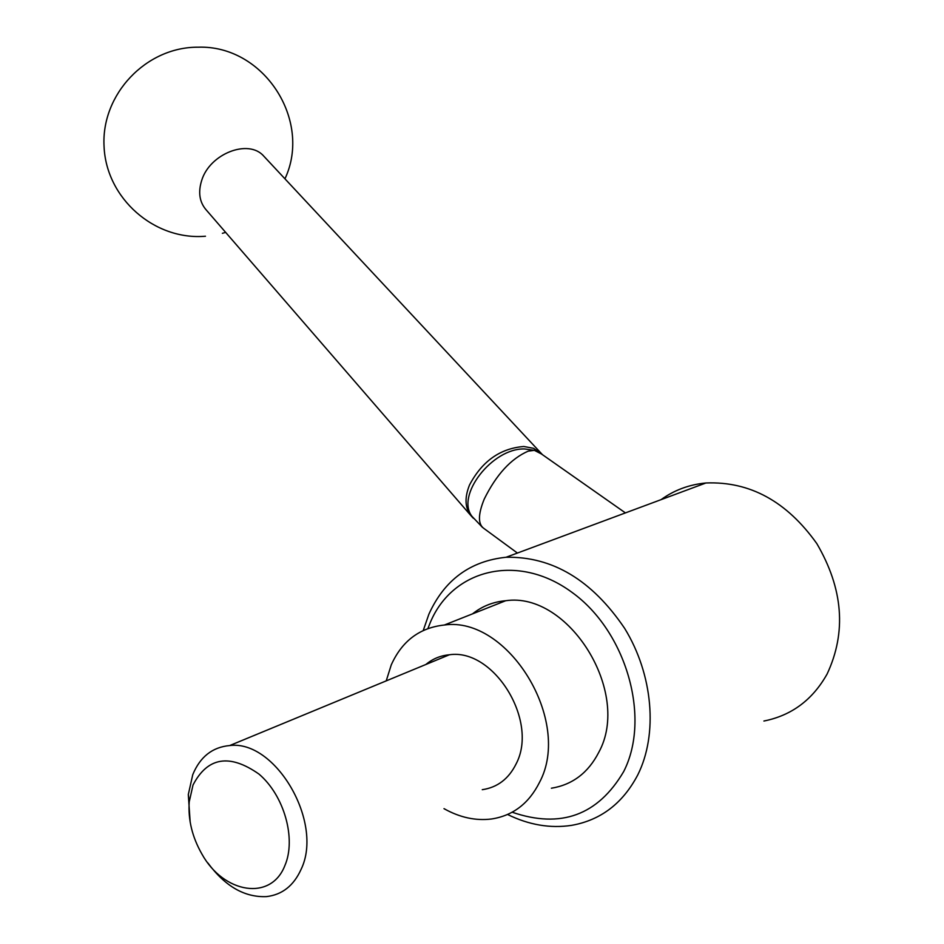 <?xml version="1.0" encoding="UTF-8"?>
<svg xmlns="http://www.w3.org/2000/svg" width="944" height="944" viewBox="0 0 944 944"><rect width="100%" height="100%" fill="white"/><g stroke="black" fill="none" stroke-linecap="round" stroke-linejoin="round"><path stroke-width="1.42" d="M661.048 499.659C674.193 490.137 689.144 484.579 705.911 482.986C749.819 481.192 786.789 501.406 816.843 543.638C843.193 588.785 846.626 632.232 827.133 673.969C812.654 699.823 791.579 715.517 763.908 721.027M423.242 630.498L428.883 614.214C444.376 580.005 470.112 561.019 506.09 557.255C552.441 556.37 591.959 580.076 624.657 628.385C653.047 674.571 658.192 734.22 637.719 775C622.71 803.474 600.608 820.265 571.415 825.386C550.175 828.561 528.888 824.926 507.577 814.483M427.903 628.551L430.37 622.32C452.613 569.055 518.079 552.629 571.911 592.301C626.132 631.158 651.254 717.735 623.689 771.555C597.918 815.309 560.736 828.867 512.167 812.218M386.226 680.872L391.253 664.906C402.014 640.976 419.714 627.677 444.353 625.022C507.766 615.783 572.772 720.779 539.472 782.434C528.876 803.486 512.922 815.663 491.612 818.979C475.717 820.973 459.846 817.539 443.999 808.654M472.543 613.86C482.124 606.213 493.181 601.835 505.713 600.726C568.371 591.286 631.878 692.306 598.779 752.321C588.242 772.817 572.442 784.783 551.402 788.216M190.181 822.224L188.304 794.541L192.765 774.646C200.116 756.805 212.435 747.105 229.722 745.548C275.388 739.6 323.981 822.401 301.089 869.365C293.714 885.673 282.185 894.759 266.527 896.599C244.673 897.555 225.132 886.345 207.892 862.969M425.874 664.482C432.623 658.829 440.459 655.584 449.391 654.77C493.688 648.068 538.965 720.862 516.108 763.908C508.71 778.847 497.429 787.449 482.266 789.691M193.013 785.019C207.55 757.123 229.51 753.465 258.904 774.033C284.109 795.249 296.487 838.85 284.864 865.601C271.058 901.402 223.716 893.579 201.91 854.06C192.234 837.104 187.998 819.722 189.213 801.928L193.013 785.019M541.596 454.076L534.363 450.335L524.711 448.966C492.52 447.751 455.456 495.565 472 516.368L482.596 527.507M264.414 156.822L263.718 156.079C248.567 138.591 209.757 153.636 201.686 180.446C197.992 192.222 199.455 201.981 206.052 209.745L470.891 515.589M534.363 450.335L528.156 451.161C510.905 458.713 496.261 474.702 484.213 499.14C477.971 514.504 477.888 524.298 483.965 528.498L517.406 553.042M541.726 453.863L533.596 448.329L523.814 446.488C500.131 448.424 482.03 461.262 469.51 485.004C464.271 498.113 464.979 508.592 471.611 516.415L473.369 518.28M705.911 482.986L506.09 557.255M505.713 600.726L444.353 625.022M449.391 654.77L229.722 745.548M625.412 512.899L539.508 452.613M542.47 454.689L263.718 156.079M222.383 233.321L225.651 232.377M284.958 178.817C312.417 120.171 263.612 44.864 198.098 47.2C146.001 46.858 101.15 94.4 104.052 146.344C106.106 198.334 154.438 240.673 205.473 236.224M189.213 801.928L188.304 794.541"/></g></svg>
